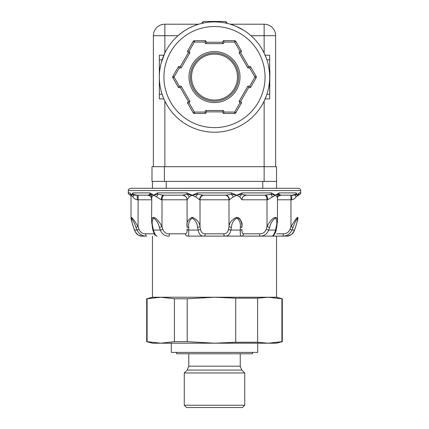 <?xml version="1.0" encoding="UTF-8"?>
<svg xmlns="http://www.w3.org/2000/svg" width="429" height="429" viewBox="0 0 429 429"><rect width="100%" height="100%" fill="white"/><g stroke="black" fill="none" stroke-linecap="round" stroke-linejoin="round"><path stroke-width="0.64" d="M222.479 42.251L206.521 42.251L205.625 40.696L194.353 40.696A1.378 1.378 0 0 0 193.163 41.388L187.468 51.244L188.336 52.751L180.357 66.565L178.512 66.565L172.844 76.378A1.378 1.378 0 0 0 172.844 77.756L178.512 87.57L180.357 87.57L188.336 101.383L187.468 102.885L193.163 112.747A1.378 1.378 0 0 0 194.353 113.438L205.625 113.438L206.521 111.883L222.479 111.883L223.375 113.438L234.647 113.438A1.378 1.378 0 0 0 235.837 112.747L241.532 102.885L240.664 101.383L248.643 87.57L250.488 87.57L256.156 77.756A1.378 1.378 0 0 0 256.156 76.378L250.488 66.565L248.643 66.565L240.664 52.751L241.532 51.244L235.837 41.388A1.378 1.378 0 0 0 234.647 40.696L223.375 40.696L222.479 42.251L223.273 43.629L205.727 43.629L206.521 42.251M214.5 100.048A22.984 22.984 0 0 1 194.594 65.578A22.984 22.984 0 0 1 234.406 65.578A22.984 22.984 0 0 1 214.5 100.048M190.369 77.064A24.131 24.131 0 0 1 226.566 56.167A24.131 24.131 0 0 1 226.566 97.968A24.131 24.131 0 0 1 190.369 77.064A24.131 24.131 0 0 1 226.566 56.167A24.131 24.131 0 0 1 226.566 97.968A24.131 24.131 0 0 1 190.369 77.064M227.005 23.348L227.005 22.828L225.611 21.45L203.389 21.45L201.995 22.828L201.995 23.348L201.995 22.828L204.472 22.828M203.389 21.45L212.693 21.45M225.611 21.45L216.372 21.45M214.5 132.223A55.159 55.159 0 0 0 269.08 69.107A55.159 55.159 0 0 0 198.745 24.206A55.159 55.159 0 0 0 214.5 132.223M164.859 24.206L164.859 35.698L153.368 35.698A11.492 11.492 0 0 1 164.859 24.206L198.745 24.206C195.211 25.021 184.175 29.724 178.019 35.698A55.159 55.159 0 0 0 164.859 53.024L161.106 63.229M298.386 188.299L130.614 188.299C128.695 189.125 127.933 189.891 128.319 190.599L300.681 190.599C300.547 189.205 299.78 188.438 298.386 188.299L276.549 188.299L276.549 166.699L151.989 166.699L151.989 181.408L264.141 181.408L264.141 101.11L266.65 95.034M268.913 86.095L269.428 82.089M269.428 72.045L268.913 68.039M266.65 59.1L264.141 53.024A55.159 55.159 0 0 0 250.981 35.698L275.632 35.698L275.632 166.699M244.015 30.47L236.197 26.357L230.255 24.206L264.141 24.206A11.492 11.492 0 0 1 275.632 35.698M266.275 96.085L266.897 94.305L269.659 94.305L269.659 77.064A55.159 55.159 0 0 0 266.897 59.829L265.154 55.234L266.897 59.829L269.659 59.829L269.659 70.57M265.299 98.557L265.154 98.901L265.299 98.557M162.103 59.829A55.159 55.159 0 0 0 159.341 77.064L159.341 59.829L162.103 59.829L163.846 55.234L162.103 59.829M163.846 98.901L162.103 94.305L163.846 98.901L159.341 98.901L159.341 77.064M187.082 228.893L187.076 229.268C187.173 232.421 186.62 233.934 185.414 233.805A2.301 2.065 -90 0 0 187.478 236.106L282.373 236.106C286.583 236.261 289.795 234.245 292.01 230.057L290.042 229.268L290.953 226.566L293.05 227.354C294.476 223.294 295.994 220.211 297.613 218.098C297.646 220.211 296.916 223.294 295.42 227.354A2.301 0.397 18.4 0 0 295.49 227.295A2.301 0.397 18.4 0 1 295.49 227.295C297.903 220.077 298.123 217.508 297.978 217.723L297.742 217.315L297.335 217.492L295.769 219.16L290.953 226.566L290.953 199.791L291.666 199.791C293.484 199.565 294.932 198.611 296.015 196.927L297.747 195.195L296.176 192.894L279.156 192.894L275.439 195.195L271.482 192.894L242.004 192.894L236.808 195.195L231.435 194.24L225.59 195.195L203.41 195.195A4.596 3.775 -90 0 0 199.641 199.791L229.359 199.791A4.596 3.775 90 0 0 225.59 195.195L224.962 195.195A4.596 4.022 -90 0 1 228.984 199.791L229 226.507M229.359 199.791L233.312 196.927A4.596 0.976 -121.9 0 0 231.435 194.24A2.301 0.456 -90 0 0 231.521 192.894L236.808 195.195L231.521 192.894L197.479 192.894L192.192 195.195L186.996 192.894L195.688 196.927A4.596 0.976 121.9 0 1 197.565 194.24L203.41 195.195L197.565 194.24L192.074 195.243M241.913 227.488L241.913 226.566C242.691 222.506 240.985 219.423 236.797 217.315C231.987 219.423 229.381 222.506 228.984 226.566L228.523 229.268C227.869 232.421 226.276 233.934 223.75 233.805L205.25 233.805C202.724 233.934 201.131 232.421 200.477 229.268L200.016 226.566C199.608 222.506 197.002 219.423 192.197 217.31C188.015 219.428 186.315 222.512 187.087 226.566A2.301 0.815 -0.4 0 0 187.087 226.582L187.087 227.488M191.801 217.337L192.819 217.364M191.028 195.688L190.428 195.978M236.492 217.326L238.824 217.932L240.513 219.836L241.704 223.509L241.913 225.911M236.76 195.211L239.843 196.927A4.596 2.751 130.2 0 1 241.865 194.24L236.808 195.195L233.306 196.932M241.189 198.868L239.859 196.949M266.211 229.268C264.983 232.411 262.779 233.923 259.609 233.805L259.77 236.106C263.948 236.261 266.935 234.245 268.72 230.057A2.301 0.391 -161.1 0 1 266.211 229.268L267.004 226.566A2.301 0.424 18.1 0 0 269.632 227.354C270.602 223.305 272.506 220.222 275.338 218.104C277.016 220.206 277.273 223.289 276.11 227.354A2.301 0.702 11.1 0 0 276.759 227.011L277.461 220.849L277.284 219.155L276.732 217.937L275.429 217.315L273.627 217.943L271.412 219.852L268.683 223.52L267.004 226.566L267.004 199.791L267.632 199.791A4.596 1.957 90 0 0 265.68 195.195L246.471 195.195L241.865 194.24L246.471 195.195A4.596 4.58 -90 0 0 241.892 199.791L267.004 199.791A4.596 2.376 -90 0 0 264.629 195.195L271.198 194.24A4.596 1.062 -122.1 0 0 272.426 196.927L275.439 195.195L277.204 196.927A4.596 3.791 155.9 0 1 278.834 194.24L275.439 195.195L271.198 194.24A2.301 1.518 -90 0 0 271.482 192.894L275.348 195.243M274.458 195.699L273.922 195.973M283.574 236.106L286.792 236.106C293.42 234.963 293.919 231.381 294.594 229.987L294.594 229.987A2.301 0.44 -161.8 0 0 294.6 229.976A2.301 0.44 -161.8 0 1 294.594 229.987A2.301 0.44 -161.8 0 0 294.594 229.987L295.49 227.295A2.301 0.397 18.4 0 0 295.49 227.284C298.75 217.117 297.731 218.661 297.983 217.718L297.978 217.787M297.651 195.195L298.563 194.24A2.301 2.252 90 0 0 298.986 192.894L297.747 195.195L297.983 195.924L298.053 195.195L298.386 195.195C300.364 194.257 301.131 193.49 300.681 192.894L298.986 192.894A2.301 2.252 90 0 1 298.563 194.24L298.563 194.251M290.042 229.268C288.567 232.411 286.347 233.923 283.381 233.805A2.301 1.008 90 0 1 282.373 236.106L286.792 236.106C289.902 236.272 292.481 234.255 294.53 230.057L292.01 230.057L293.05 227.354M277.461 199.791L290.953 199.791L290.867 195.195L278.689 195.195L295.619 195.195M276.549 236.106L276.549 297.238L282.298 298.777L281.896 298.777L281.896 341.661L268.238 343.2L152.451 343.2L146.702 341.661L147.104 341.661L147.104 298.777L160.762 297.238L152.451 297.238L146.702 298.777L146.702 341.661M276.549 297.238L268.238 297.238L281.896 298.777M282.298 298.777L282.298 341.661L281.896 341.661M282.298 341.661L276.549 343.2L268.238 343.2L257.625 342.256L235.725 342.256L235.725 298.182L257.625 298.182L257.625 342.256M264.141 181.408L276.549 181.408M130.614 188.299L166.238 188.299L166.238 181.408M162.789 229.268A2.301 0.391 161.1 0 1 160.28 230.057C162.071 234.255 165.052 236.272 169.23 236.106L169.391 233.805C166.221 233.934 164.023 232.421 162.789 229.268L161.996 226.566L160.312 223.514L156.167 218.511L153.555 217.315L152.788 217.498L151.716 219.165L151.544 220.844L151.796 196.927L153.561 195.195L157.518 192.894L153.561 195.195L149.844 192.894L161.368 199.791L186.722 199.791M138.958 229.268L136.99 230.057C139.211 234.255 142.423 236.272 146.627 236.106A2.301 1.008 -90 0 1 145.619 233.805C142.659 233.934 140.439 232.421 138.958 229.268L138.047 226.566L134.266 220.554L132.164 217.932L131.253 217.315L131.017 217.718L131.017 195.924L132.824 192.894L131.253 195.195L130.014 192.894L128.319 192.894C127.869 193.49 128.636 194.257 130.614 195.195L130.947 195.195M300.681 190.599L300.681 192.894M298.16 194.787A4.596 3.813 -157.7 0 1 298.563 194.24L297.747 195.195L298.986 192.894M133.516 227.3A2.301 0.397 -18.4 0 1 133.51 227.295A2.301 0.397 -18.4 0 0 133.58 227.354C132.084 223.294 131.354 220.211 131.387 218.098C133.006 220.211 134.524 223.294 135.95 227.354L136.99 230.057L134.47 230.057C136.513 234.245 139.093 236.261 142.208 236.106L145.426 236.106M205.25 233.805A2.301 1.287 90 0 1 203.968 236.106L225.032 236.106C228.062 236.272 230.019 234.255 230.904 230.057A2.301 0.708 -168.3 0 1 228.523 229.268M259.609 233.805L243.586 233.805A2.301 2.065 90 0 1 241.522 236.106L276.78 236.106M276.78 233.805L283.381 233.805M257.625 298.182L268.238 297.238L160.762 297.238L174.421 298.777L174.421 341.661L160.762 343.2L147.104 341.661M257.706 343.2L257.706 352.391L171.294 352.391L171.294 343.2M252.418 352.391L252.418 353.769L176.582 353.769L176.582 352.391M240.24 353.769L240.24 366.184L188.76 366.184L188.76 353.769M241.854 370.082L187.146 370.082L184.261 372.962L244.739 372.962L241.854 370.082L240.24 366.184M132.985 196.927A4.596 2.815 130.8 0 0 133.237 194.24L131.253 195.195L132.985 196.927C134.057 198.606 135.51 199.56 137.334 199.791L151.539 199.791M264.141 24.206L264.141 53.024M153.368 166.699L153.368 35.698M163.846 55.234L159.341 55.234L159.341 94.305L162.103 94.305M265.154 55.234L269.659 55.234L269.659 77.064M269.889 70.57L269.659 98.901L265.154 98.901M205.727 43.629L204.831 42.074L194.353 42.074L189.06 51.244L189.929 52.751L181.156 67.943L179.306 67.943L174.04 77.064L179.306 86.186L181.156 86.186L189.929 101.383L189.06 102.885L194.353 112.055L204.831 112.055L205.727 110.505L223.273 110.505L224.169 112.055L234.647 112.055L239.94 102.885L239.071 101.383L247.844 86.186L249.694 86.186L254.96 77.064L256.156 77.756M249.694 86.186L250.488 87.57M247.844 86.186L248.643 87.57M239.071 101.383L240.664 101.383M239.94 102.885L241.532 102.885M250.488 66.565L249.694 67.943L254.96 77.064L256.156 76.378M234.647 113.438L234.647 112.055L235.837 112.747M224.169 112.055L223.375 113.438M223.273 110.505L222.479 111.883M205.727 110.505L206.521 111.883M204.831 112.055L205.625 113.438M194.353 113.438L194.353 112.055L193.163 112.747M189.06 102.885L187.468 102.885M180.357 87.57L181.156 86.186L189.929 101.383L188.336 101.383M179.306 86.186L178.512 87.57M172.844 76.378L174.04 77.064L172.844 77.756M179.306 67.943L178.512 66.565M181.156 67.943L180.357 66.565M189.929 52.751L188.336 52.751M189.06 51.244L187.468 51.244M194.353 42.074L193.163 41.388A1.378 1.378 0 0 1 194.353 40.696L194.353 42.074M204.831 42.074L205.625 40.696M249.694 67.943L247.844 67.943L239.071 52.751L239.94 51.244L234.647 42.074L224.169 42.074L223.375 40.696M234.647 40.696L234.647 42.074L235.837 41.388M239.94 51.244L241.532 51.244M239.071 52.751L240.664 52.751M247.844 67.943L248.643 66.565M152.451 181.408L152.451 188.299M187.082 226.335L187.082 199.791C186.787 198.471 187.403 196.337 182.486 195.195L163.32 195.195A4.596 1.957 -90 0 0 161.368 199.791M265.68 195.195L246.514 195.195A4.596 4.596 90 0 0 241.913 199.791L239.843 196.927M297.747 195.195L295.763 194.24A4.596 2.815 -130.8 0 0 296.015 196.927M291.666 199.791A4.596 0.386 90 0 1 292.052 195.195L280.963 195.195L278.845 194.246M277.204 196.927L277.461 198.632M296.176 192.894A2.301 2.177 -90 0 1 295.763 194.24L292.052 195.195L280.963 195.195C278.459 195.801 277.29 196.927 277.461 198.584L277.461 220.838M267.632 199.791L272.426 196.927M187.087 227.504L187.087 226.582A2.301 0.815 -0.4 0 0 188.712 227.354C188.192 223.294 189.366 220.211 192.23 218.098C195.511 220.211 197.292 223.294 197.56 227.354A2.301 0.719 -10.4 0 0 200.016 226.566L200.016 199.791A4.596 4.022 -90 0 1 204.038 195.195L225.59 195.195M189.157 196.927L192.192 195.195L187.135 194.24A4.596 2.751 -130.2 0 1 189.157 196.927L187.108 199.791A4.596 4.58 90 0 0 182.529 195.195L187.135 194.24A2.301 0.735 -90 0 1 186.996 192.894L157.518 192.894A2.301 1.518 90 0 0 157.802 194.24L153.561 195.195L150.166 194.24A4.596 3.791 -155.9 0 1 151.796 196.927M195.688 196.927L199.641 199.791M156.574 196.927A4.596 1.062 122.1 0 0 157.802 194.24L163.32 195.195L182.529 195.195M150.311 195.195L136.948 195.195A4.596 0.386 -90 0 1 137.334 199.791M148.037 195.195L136.948 195.195L133.237 194.24A2.301 2.177 90 0 1 132.824 192.894L149.844 192.894A2.301 1.727 -90 0 0 150.166 194.24L148.037 195.195C152.322 196.884 150.247 195.822 151.539 198.584M131.253 195.195L130.437 194.24A4.596 3.813 157.7 0 1 130.834 194.777M133.381 195.195L138.535 195.195M130.014 192.894A2.301 2.252 -90 0 0 130.437 194.24L130.995 195.125M130.84 194.686L131.236 195.179M279.156 192.894A2.301 1.727 90 0 1 278.834 194.24M243.586 233.805C242.38 233.934 241.827 232.421 241.924 229.268A2.301 0.831 179.2 0 1 240.31 230.057L240.294 228.689M228.984 226.566A2.301 0.719 10.4 0 0 231.44 227.354C231.703 223.294 233.478 220.211 236.765 218.098C239.634 220.211 240.808 223.294 240.288 227.354A2.301 0.815 0.4 0 0 241.913 226.582A2.301 0.815 0.4 0 0 241.913 226.566L241.913 226.104M240.299 233.574L240.31 230.057C240.052 234.255 240.454 236.272 241.522 236.106M152.241 226.995A2.301 0.702 -11.1 0 0 152.241 227.011A2.301 0.702 -11.1 0 0 152.89 227.354C151.732 223.305 151.989 220.216 153.657 218.098C156.488 220.211 158.392 223.294 159.368 227.354L159.363 227.338A2.301 0.424 -18.1 0 0 161.996 226.566L161.996 199.791A4.596 2.376 -90 0 1 164.371 195.195M294.594 229.987A2.301 0.44 -161.8 0 1 294.53 230.057L295.42 227.354M272.05 236.095A2.301 2.295 -90 0 1 271.841 236.106L273.477 235.489C273.445 235.945 275.901 232.679 276.249 229.681A2.301 0.735 -169.7 0 1 276.249 229.681A2.301 0.735 -169.7 0 1 275.606 230.057C274.276 234.255 273.016 236.272 271.841 236.106M133.58 227.354L134.47 230.057A2.301 0.44 161.8 0 1 134.406 229.987L133.51 227.295C130.25 217.117 131.269 218.661 131.017 217.718L131.017 195.924M276.249 229.681L276.753 227.011A2.301 0.702 11.1 0 0 276.759 226.995M276.11 227.354L275.606 230.057L268.72 230.057L269.632 227.354M135.95 227.354L138.047 226.566L138.133 195.195M152.751 229.681C154.113 233.826 154.923 235.655 155.185 235.178L157.159 236.106C155.979 236.261 154.724 234.245 153.394 230.057A2.301 0.735 169.7 0 1 152.751 229.681A2.301 0.735 169.7 0 1 152.745 229.665L151.544 220.844M240.288 227.354L240.31 230.057L230.904 230.057L231.44 227.354M159.368 227.354L160.28 230.057L153.394 230.057L152.89 227.354M223.75 233.805A2.301 1.287 90 0 0 225.032 236.106M200.477 229.268A2.301 0.708 168.3 0 1 198.096 230.057C198.981 234.255 200.938 236.272 203.968 236.106M187.478 236.106C188.546 236.272 188.948 234.255 188.69 230.057A2.301 0.831 -179.2 0 1 187.076 229.268M197.56 227.354L198.096 230.057L188.69 230.057L188.712 227.354M197.479 192.894A2.301 0.456 90 0 0 197.565 194.24M242.004 192.894A2.301 0.735 90 0 1 241.865 194.24M235.725 342.256L214.5 343.2L187.183 341.661L187.183 298.777L214.5 297.238L235.725 298.182M187.183 341.661L174.421 341.661M187.183 298.777L174.421 298.777M147.104 298.777L146.702 298.777M244.739 405.249L242.439 407.55L186.561 407.55L184.261 405.249L244.739 405.249L244.739 372.962M240.009 77.064A25.509 25.509 0 0 1 214.5 102.579A25.509 25.509 0 0 1 188.991 77.064A25.509 25.509 0 0 1 214.5 51.555A25.509 25.509 0 0 1 240.009 77.064M224.169 42.074L223.273 43.629M227.005 22.828L224.528 22.828M214.5 127.627A50.563 50.563 0 0 0 258.285 51.786A50.563 50.563 0 0 0 170.715 51.786A50.563 50.563 0 0 0 214.5 127.627M154.199 233.805L145.619 233.805M164.859 53.024L164.859 35.698L178.019 35.698M164.859 101.11L164.859 166.699M164.398 181.408L164.398 166.699M262.762 181.408L262.762 188.299M182.491 195.195A4.596 4.596 90 0 1 187.087 199.791L187.087 226.11M185.414 233.805L169.391 233.805M128.319 190.599L128.319 192.894M152.451 236.106L152.451 297.238M187.146 370.082L188.76 366.184M246.514 195.195L246.514 195.195C241.597 196.337 242.213 198.471 241.918 199.791M297.903 195.356L298.268 194.519L297.983 195.924M131.017 195.897L130.743 194.546L131.033 195.179M295.243 228.03L294.857 229.193M142.208 236.106C137.2 235.103 136.712 234.572 134.406 229.987C136.712 234.572 137.2 235.103 142.208 236.106M133.757 228.03L134.143 229.193M241.918 226.34L241.913 227.504M184.261 372.962L184.261 405.249"/></g></svg>
